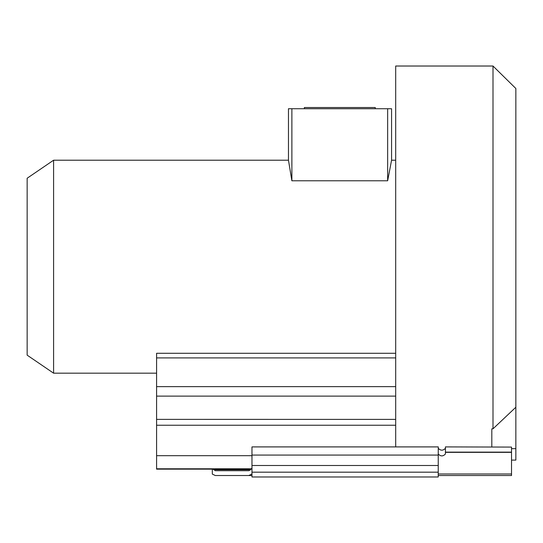<?xml version="1.0" encoding="UTF-8"?>
<svg xmlns="http://www.w3.org/2000/svg" width="543" height="543" viewBox="0 0 543 543"><rect width="100%" height="100%" fill="white"/><g stroke="black" fill="none" stroke-linecap="round" stroke-linejoin="round"><path stroke-width="0.81" d="M53.587 266.694L53.587 160.212L27.15 178.24L27.15 355.149L53.587 373.177L53.587 266.694M395.691 160.212L391.571 160.212L387.648 180.785L291.876 180.785L288.462 160.212L53.587 160.212M511.526 460.097L515.85 460.097L515.85 88.502L492.996 66.022L492.996 428.821L515.85 407.243L492.996 428.821L491.815 428.821L491.815 446.903M395.691 446.903L395.691 66.022L492.996 66.022M395.691 353.289L156.588 353.289L156.588 469.152L251.049 469.152L156.588 469.152L212.32 469.152L212.32 474.1L215.286 475.519L248.782 475.519L251.972 473.991M438.249 455.441L438.262 446.903L438.242 455.075L251.972 455.075L251.972 472.172L438.228 472.172L438.228 476.978L438.249 455.441M251.972 472.172L251.972 476.978L438.228 476.978M251.972 465.507L438.242 465.507L438.228 472.172M438.242 465.507L438.242 455.075M438.262 446.903L251.972 446.903L251.972 455.075M438.269 454.016C440.658 456.514 443.047 456.507 445.423 453.982L445.423 448.287C443.047 450.792 440.665 450.799 438.269 448.308M445.43 447.086L445.43 452.122L511.526 452.122L511.526 447.086L445.43 446.903L445.423 448.287M445.43 452.122L445.423 453.982M438.235 475.519L511.526 475.519L511.526 452.122M213.134 469.152L215.286 470.713L248.782 470.713L250.316 469.946L251.972 468.141M511.526 448.667L515.85 448.667M511.526 447.086L445.43 446.903M251.972 475.519L215.286 475.519M291.876 180.785L291.876 108.729L288.462 108.729L288.462 160.212M391.571 160.212L391.571 108.729L291.876 108.729M387.648 180.785L387.648 108.729M304.365 108.729L304.365 107.528L375.261 107.528L375.261 108.729M395.691 425.23L156.588 425.23M251.382 468.785L156.588 468.785M156.588 455.686L251.972 455.686M156.588 419.372L395.691 419.386M395.691 396.112L156.588 396.112M156.588 386.65L395.691 386.65M395.691 357.905L156.588 357.905M511.526 452.346L445.423 452.346M438.242 473.991L511.526 473.991M213.535 469.688L250.554 469.688M156.588 373.177L53.587 373.177"/></g></svg>
